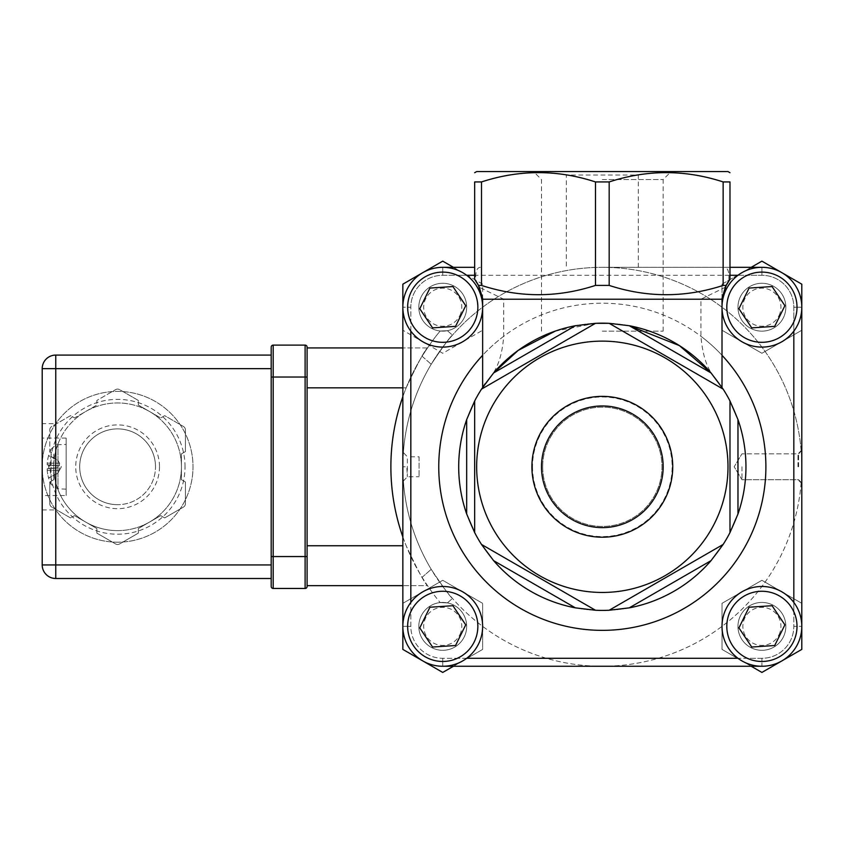 <?xml version="1.0" encoding="UTF-8"?>
<svg xmlns="http://www.w3.org/2000/svg" width="844" height="844" viewBox="0 0 844 844"><rect width="100%" height="100%" fill="white"/><g stroke="black" fill="none" stroke-linecap="round" stroke-linejoin="round"><path stroke-width="0.63" stroke-dasharray="4.22 3.17" d="M629.265 607.859A143.617 143.617 0 0 0 711.028 560.659L629.265 607.859L609.178 610.244A143.617 143.617 0 0 1 595.474 610.244L575.386 607.859L493.624 560.659L481.513 544.454A143.617 143.617 0 0 1 474.666 532.585L466.679 513.996L466.679 419.584L474.666 400.995A143.617 143.617 0 0 1 481.513 389.126L493.624 372.921L485.131 383.767M737.972 513.996A143.617 143.617 0 0 0 737.972 419.584L737.972 513.996L729.986 532.585A143.617 143.617 0 0 1 723.139 544.454L711.028 560.659M719.521 383.767L711.028 372.921L723.139 389.126A143.617 143.617 0 0 1 729.986 400.995L737.972 419.584M575.386 325.721A143.617 143.617 0 0 0 493.624 372.921L575.386 325.721L595.474 323.326A143.617 143.617 0 0 1 609.178 323.326L629.265 325.721L711.028 372.921A143.617 143.617 0 0 0 629.265 325.721L609.178 323.336M466.679 419.584A143.617 143.617 0 0 0 466.679 513.996M493.624 560.659A143.617 143.617 0 0 0 575.386 607.859M725.355 287.224L700.942 299.23L700.942 336.292C702.387 353.056 706.08 365.652 712.019 374.082L719.457 383.682M595.474 323.336L555.278 331.091M485.11 383.788L492.632 374.082C498.72 365.23 502.412 352.634 503.71 336.292L503.71 299.23L479.286 287.224M402.852 466.785L402.852 626.364A39.9 39.9 0 0 0 442.741 666.264L761.9 666.264L761.9 658.288L761.9 666.264L442.741 666.264A39.9 39.9 0 0 1 402.852 626.364L402.852 466.785A199.479 199.479 0 0 1 602.321 267.316A199.479 199.479 0 0 1 801.8 466.785L801.8 626.364A39.9 39.9 0 0 1 761.9 666.264A39.9 39.9 0 0 0 801.8 626.364L793.824 626.364L793.824 611.742A35.11 35.11 0 0 0 737.076 601.54A35.11 35.11 0 0 0 747.278 658.288L761.9 658.288A31.914 31.914 0 0 0 793.824 626.364A31.914 31.914 0 0 1 761.9 658.288L737.972 658.288A39.9 39.9 0 0 1 726.114 608.746A39.9 39.9 0 0 1 793.824 602.426L793.824 626.364L801.8 626.364L801.8 466.785A199.479 199.479 0 0 1 602.321 666.264A199.479 199.479 0 0 1 402.852 466.785L402.852 307.205A39.9 39.9 0 0 1 442.741 267.316A39.9 39.9 0 0 0 402.852 307.205A39.9 39.9 0 0 1 442.741 267.316A39.9 39.9 0 0 0 402.852 307.205L410.828 307.205L410.828 321.838A35.11 35.11 0 0 0 473.146 324.761A35.11 35.11 0 0 0 457.374 275.292L442.741 275.292A31.914 31.914 0 0 0 410.828 307.205A31.914 31.914 0 0 1 442.741 275.292L466.679 275.292A39.9 39.9 0 0 1 470.952 335.416A39.9 39.9 0 0 1 410.828 331.143L410.828 307.205L402.852 307.205L402.852 466.785A199.479 199.479 0 0 0 602.321 666.264A199.479 199.479 0 0 0 801.8 466.785A199.479 199.479 0 0 0 602.321 267.316L761.9 267.316A39.9 39.9 0 0 1 801.8 307.205L801.8 483.549L801.8 307.205A39.9 39.9 0 0 0 761.9 267.316L602.321 267.316A199.479 199.479 0 0 0 402.852 466.785L403.358 452.511C402.81 451.751 402.799 481.871 403.358 481.048L402.852 466.785L406.84 466.785L407.336 476.776L407.346 456.794L403.358 452.511M723.139 267.316L723.139 181.935L729.986 181.935L729.986 279.28L728.921 280.767L728.921 275.292C728.594 270.196 727.053 267.537 724.31 267.316L761.9 267.316A39.9 39.9 0 0 1 801.8 307.205L801.8 626.364M421.272 296.634A23.938 23.938 0 0 1 462.639 293.891A23.938 23.938 0 0 1 444.324 331.091A23.938 23.938 0 0 1 421.272 296.634A23.938 23.938 0 0 0 444.324 331.091A23.938 23.938 0 0 0 462.639 293.891A23.938 23.938 0 0 0 421.272 296.634A23.938 23.938 0 0 1 462.639 293.891A23.938 23.938 0 0 1 444.324 331.091A23.938 23.938 0 0 1 421.272 296.634A23.938 23.938 0 0 1 453.323 285.736A23.938 23.938 0 0 1 464.221 317.777A23.938 23.938 0 0 1 432.17 328.685A23.938 23.938 0 0 1 421.272 296.634M447.404 330.69L440.23 331.017L447.404 330.69L452.468 335.131L447.404 330.69M421.272 615.793A23.938 23.938 0 0 1 462.639 613.06A23.938 23.938 0 0 1 444.324 650.249A23.938 23.938 0 0 1 421.272 615.793A23.938 23.938 0 0 0 444.324 650.249A23.938 23.938 0 0 0 462.639 613.06A23.938 23.938 0 0 0 421.272 615.793A23.938 23.938 0 0 1 462.639 613.06A23.938 23.938 0 0 1 444.324 650.249A23.938 23.938 0 0 1 421.272 615.793A23.938 23.938 0 0 1 453.323 604.895A23.938 23.938 0 0 1 464.221 636.946A23.938 23.938 0 0 1 432.17 647.844A23.938 23.938 0 0 1 421.272 615.793M447.404 602.89L440.23 602.563L447.404 602.89L452.468 598.438L447.404 602.89M740.431 296.634A23.938 23.938 0 0 1 781.797 293.891A23.938 23.938 0 0 1 763.482 331.091A23.938 23.938 0 0 1 740.431 296.634A23.938 23.938 0 0 0 763.482 331.091A23.938 23.938 0 0 0 781.797 293.891A23.938 23.938 0 0 0 740.431 296.634A23.938 23.938 0 0 1 781.797 293.891A23.938 23.938 0 0 1 763.482 331.091A23.938 23.938 0 0 1 740.431 296.634A23.938 23.938 0 0 1 772.482 285.736A23.938 23.938 0 0 1 783.38 317.777A23.938 23.938 0 0 1 751.329 328.685A23.938 23.938 0 0 1 740.431 296.634M740.431 615.793A23.938 23.938 0 0 0 763.482 650.249A23.938 23.938 0 0 0 781.797 613.06A23.938 23.938 0 0 0 740.431 615.793A23.938 23.938 0 0 1 781.797 613.06A23.938 23.938 0 0 1 763.482 650.249A23.938 23.938 0 0 1 740.431 615.793A23.938 23.938 0 0 1 781.797 613.06A23.938 23.938 0 0 1 763.482 650.249A23.938 23.938 0 0 1 740.431 615.793A23.938 23.938 0 0 1 772.482 604.895A23.938 23.938 0 0 1 783.38 636.946A23.938 23.938 0 0 1 751.329 647.844A23.938 23.938 0 0 1 740.431 615.793M419.078 456.815L419.078 476.765L419.078 456.815L407.346 456.815M542.681 466.785A59.639 59.639 0 0 1 632.145 415.132A59.639 59.639 0 0 1 632.145 518.438A59.639 59.639 0 0 1 542.681 466.785A59.639 59.639 0 0 1 632.145 415.132A59.639 59.639 0 0 1 632.145 518.438A59.639 59.639 0 0 1 542.681 466.785M602.321 331.143L663.162 331.143L602.321 331.143M602.321 527.627A60.842 60.842 0 0 0 655.018 436.369A60.842 60.842 0 0 0 549.634 436.369A60.842 60.842 0 0 0 602.321 527.627M792.305 324.761A35.11 35.11 0 0 1 731.505 324.761A35.11 35.11 0 0 1 761.9 272.106A35.11 35.11 0 0 1 792.305 324.761A35.11 35.11 0 0 0 793.824 321.838L793.824 307.205A31.914 31.914 0 0 0 761.9 275.292L747.278 275.292A35.11 35.11 0 0 0 735.947 330.837A35.11 35.11 0 0 0 792.305 324.761M793.824 321.838A35.11 35.11 0 0 0 747.278 275.292L457.374 275.292A35.11 35.11 0 0 0 410.828 321.838L410.828 626.364A31.914 31.914 0 0 0 442.741 658.288L457.374 658.288A35.11 35.11 0 0 0 458.851 595.178A35.11 35.11 0 0 0 417.917 651.188A35.11 35.11 0 0 0 457.374 658.288L747.278 658.288A35.11 35.11 0 0 0 792.305 643.919A35.11 35.11 0 0 1 731.505 643.919A35.11 35.11 0 0 1 761.9 591.264A35.11 35.11 0 0 1 792.305 643.919A35.11 35.11 0 0 0 793.824 611.742L793.824 321.838M801.8 330.247L761.9 353.277L722.01 330.247L761.9 353.277L801.8 330.247L801.8 284.175L761.9 261.144L722.01 284.175L722.01 330.247L722.01 284.175L751.213 267.316M737.972 275.292L761.9 275.292A31.914 31.914 0 0 1 793.824 307.205L793.824 331.143A39.9 39.9 0 0 1 726.114 289.587A39.9 39.9 0 0 1 790.111 278.995A39.9 39.9 0 0 1 793.824 331.143M778.991 315.624A19.043 19.043 0 0 0 760.644 288.205A19.043 19.043 0 0 0 746.075 317.798A19.043 19.043 0 0 0 778.991 315.624M772.081 286.549L749.092 288.068L738.922 308.735L751.73 327.873L774.718 326.354L784.888 305.686L772.081 286.549M473.146 324.761A35.11 35.11 0 0 1 412.336 324.761A35.11 35.11 0 0 1 442.741 272.106A35.11 35.11 0 0 1 473.146 324.761M453.439 267.316L482.641 284.175L482.641 330.247L442.741 353.277L402.852 330.247L442.741 353.277L482.641 330.247L482.641 284.175L442.741 261.144L402.852 284.175L402.852 649.405L442.741 672.436L482.641 649.405L482.641 603.333L442.741 580.303L402.852 603.333L442.741 580.303L482.641 603.333L482.641 649.405L453.439 666.264M410.828 331.143A39.9 39.9 0 0 1 466.679 275.292M459.832 315.624A19.043 19.043 0 0 0 441.486 288.205A19.043 19.043 0 0 0 426.916 317.798A19.043 19.043 0 0 0 459.832 315.624M452.922 286.549L429.934 288.068L419.763 308.735L432.571 327.873L455.56 326.354L465.73 305.686L452.922 286.549M402.852 536.921A211.443 211.443 0 0 0 422.084 577.338C429.396 588.764 435.451 597.162 440.23 602.563C435.451 597.162 429.396 588.764 422.084 577.338A211.443 211.443 0 0 1 422.084 356.242L431.221 364.26C443.385 346.061 450.474 336.355 452.468 335.131C450.474 336.355 443.385 346.061 431.221 364.26A199.479 199.479 0 0 0 431.221 569.32A199.479 199.479 0 0 1 431.221 364.26L422.084 356.242C429.396 344.816 435.451 336.408 440.23 331.017C435.451 336.408 429.396 344.816 422.084 356.242A211.443 211.443 0 0 0 402.852 396.659M751.213 666.264L722.01 649.405L761.9 672.436L801.8 649.405L801.8 603.333L761.9 580.303L722.01 603.333L722.01 649.405L722.01 603.333L761.9 580.303L801.8 603.333M793.824 602.426A39.9 39.9 0 0 1 737.972 658.288M778.991 634.783A19.043 19.043 0 0 0 760.644 607.364A19.043 19.043 0 0 0 746.075 636.956A19.043 19.043 0 0 0 778.991 634.783M772.081 605.707L749.092 607.226L738.922 627.894L751.73 647.031L774.718 645.512L784.888 624.845L772.081 605.707M473.146 643.919A35.11 35.11 0 0 1 412.336 643.919A35.11 35.11 0 0 1 442.741 591.264A35.11 35.11 0 0 1 473.146 643.919M466.679 658.288L442.741 658.288A31.914 31.914 0 0 1 410.828 626.364L410.828 602.426A39.9 39.9 0 0 1 470.952 598.153A39.9 39.9 0 0 1 466.679 658.288A39.9 39.9 0 0 1 410.828 602.426M459.832 634.783A19.043 19.043 0 0 0 441.486 607.364A19.043 19.043 0 0 0 426.916 636.956A19.043 19.043 0 0 0 459.832 634.783M452.922 605.707L429.934 607.226L419.763 627.894L432.571 647.031L455.56 645.512L465.73 624.845L452.922 605.707M452.468 598.438C450.474 597.225 443.385 587.519 431.221 569.32C443.385 587.519 450.474 597.225 452.468 598.438M480.331 267.316C477.588 267.537 476.048 270.196 475.721 275.292L475.721 280.767L474.666 279.28L474.666 181.935L481.513 181.935L481.513 267.316M503.71 299.23L482.641 299.23M722.01 299.23L700.942 299.23M729.986 267.316L724.31 267.316M798.603 466.785L798.603 453.85L798.603 466.785M741.96 466.785L741.96 479.719L741.96 466.785M638.307 267.316L638.307 175.024L566.345 175.024L566.345 267.316M723.139 181.935C692.956 172.609 664.682 170.309 638.307 175.024M727.992 171.564L476.66 171.564M566.345 175.024C539.97 170.309 511.696 172.609 481.513 181.935M602.321 171.564L671.149 171.564L602.321 171.564M602.321 179.54L663.162 179.54L602.321 179.54M602.321 610.412A143.617 143.617 0 0 1 492.632 374.082A143.617 143.617 0 0 0 602.321 610.412A143.617 143.617 0 0 0 712.019 374.082A143.617 143.617 0 0 1 602.321 610.412M49.1 477.588L48.752 478.411L49.1 477.588L48.752 478.411L49.1 477.588L57.867 473.252L49.1 477.588M57.867 473.252L59.365 470.393L57.867 473.252M49.1 465.213L57.867 465.804L57.867 467.766L48.752 468.357L57.867 467.766L57.867 465.804L49.1 465.213L49.1 468.357L49.1 465.213M48.752 468.357L48.752 465.213L48.752 468.357A39.879 1.625 -5 0 0 47.211 468.821L47.211 470.435A39.879 39.689 -65 0 0 48.752 478.411A39.879 39.689 -65 0 1 47.211 470.435L47.211 468.821A39.879 1.625 -5 0 1 48.752 468.357L48.72 465.223A39.879 1.625 -175 0 1 47.211 464.759A39.879 1.625 -175 0 0 48.752 465.213L48.72 468.357M49.1 455.992L48.752 455.159L49.1 455.992L48.752 455.159L49.1 455.992L57.867 460.318L49.1 455.992M66.138 489.13L57.962 488.845L51.083 484.393A39.9 39.9 0 0 1 48.752 478.516L49.1 477.704L57.867 473.326L61.348 466.785L57.867 460.244L48.752 455.159A39.879 39.689 -115 0 0 47.211 463.134L47.211 464.759L47.211 463.134A39.879 39.689 -115 0 1 48.752 455.159L48.752 455.053A39.9 39.9 0 0 1 51.083 449.187L51.083 484.393L51.083 449.187C55.25 445.168 57.55 443.68 57.962 444.735L57.962 488.845L57.962 444.735L66.138 444.45L66.138 489.13L66.138 444.45M59.365 467.755L59.365 470.393L59.365 467.755L47.211 468.821L59.365 467.755M59.365 463.177L57.867 460.318L59.365 463.177L59.365 465.814L57.867 465.804L59.365 465.814L59.365 463.177L47.211 463.134L59.365 463.177M307.1 585.641L307.1 545.751L307.1 585.641L427.454 585.641C424.321 582.676 417.231 569.384 406.175 545.751C417.21 569.352 424.3 582.645 427.454 585.641L402.852 585.641M307.1 347.928L307.1 586.474A1.994 1.994 0 0 1 305.106 588.468L273.192 588.468A1.994 1.994 0 0 1 271.198 586.474L271.198 347.106A1.994 1.994 0 0 1 273.192 345.112L305.106 345.112A1.994 1.994 0 0 1 307.1 347.106M155.507 466.785A37.896 37.896 0 0 0 117.601 428.889A37.896 37.896 0 0 0 79.705 466.785A37.896 37.896 0 0 0 117.601 504.691A37.896 37.896 0 0 0 155.507 466.785M117.601 504.691A37.896 37.896 0 0 1 84.78 447.837A37.896 37.896 0 0 1 150.422 447.837A37.896 37.896 0 0 1 117.601 504.691M49.785 503.646A3.988 3.988 0 0 0 51.779 507.096L70.516 517.921L74.504 515.61L96.86 528.523L96.86 533.123L115.607 543.947A3.988 3.988 0 0 0 119.595 543.947L138.342 533.123L138.342 528.523L160.698 515.61L164.685 517.921L183.433 507.096A3.988 3.988 0 0 0 185.427 503.646L185.427 481.998L181.428 479.698L181.428 453.882L185.427 451.582L185.427 429.934A3.988 3.988 0 0 0 183.433 426.484L164.685 415.659L160.698 417.959L138.342 405.057L138.342 400.446L119.595 389.622A3.988 3.988 0 0 0 115.607 389.622L96.86 400.446L96.86 405.057L74.504 417.959L70.516 415.659L51.779 426.484A3.988 3.988 0 0 0 49.785 429.934L49.785 451.582L53.773 453.882L53.773 479.698L49.785 481.998L49.785 503.646L49.785 481.998L53.773 479.698L53.773 466.785A63.827 63.827 0 0 0 85.687 522.067L74.504 515.61L70.516 517.921L51.779 507.096A3.988 3.988 0 0 1 49.785 503.646M117.601 542.186A75.401 75.401 0 0 1 42.2 466.785A75.401 75.401 0 0 1 117.601 391.384A75.401 75.401 0 0 1 193.002 466.785A75.401 75.401 0 0 1 117.601 542.186A75.401 75.401 0 0 0 184.456 431.917A75.401 75.401 0 0 0 42.211 467.966A75.401 75.401 0 0 0 117.601 542.186M117.601 530.623A63.827 63.827 0 0 0 172.883 434.871A63.827 63.827 0 0 0 62.319 434.871A63.827 63.827 0 0 0 149.515 522.067A63.827 63.827 0 0 0 181.428 466.785L181.428 479.698L185.427 481.998L185.427 503.646A3.988 3.988 0 0 1 183.433 507.096L164.685 517.921L160.698 515.61L138.342 528.523L138.342 533.123L119.595 543.947A3.988 3.988 0 0 1 115.607 543.947L96.86 533.123L96.86 528.523L85.687 522.067A63.827 63.827 0 0 0 117.601 530.623M42.2 564.931L55.767 564.931L55.767 578.499A13.567 13.567 0 0 1 42.2 564.931L42.2 368.649A13.567 13.567 0 0 1 55.767 355.081L55.767 368.649L42.2 368.649M42.2 495.512L42.2 438.068L42.2 495.512L66.138 495.512L66.138 438.068L66.138 495.512M42.2 509.934L55.767 509.934L55.767 564.931L271.198 564.931L271.198 368.649L55.767 368.649L55.767 423.646L42.2 423.646M55.767 355.081L271.198 355.081L271.198 368.649M271.198 556.555L271.198 377.025L273.192 377.025L273.192 556.555L271.198 556.555M49.785 429.934A3.988 3.988 0 0 1 51.779 426.484L70.516 415.659L74.504 417.959L85.687 411.503A63.827 63.827 0 0 0 53.773 466.785L53.773 453.882L49.785 451.582L49.785 429.934M183.433 426.484A3.988 3.988 0 0 1 185.427 429.934L185.427 451.582L181.428 453.882L181.428 466.785A63.827 63.827 0 0 0 149.515 411.503L160.698 417.959L164.685 415.659L183.433 426.484M115.607 389.622A3.988 3.988 0 0 1 119.595 389.622L138.342 400.446L138.342 405.057L149.515 411.503A63.827 63.827 0 0 0 85.687 411.503L96.86 405.057L96.86 400.446L115.607 389.622M271.198 578.499L55.767 578.499M402.852 387.829L406.175 387.829A211.443 211.443 0 0 0 406.175 545.751A211.443 211.443 0 0 1 406.175 387.829C417.21 364.228 424.3 350.935 427.454 347.928C424.3 350.935 417.21 364.228 406.175 387.829L307.1 387.829M427.454 347.928L402.852 347.928L427.454 347.928M403.358 481.048L407.336 476.776L419.078 476.765M797.981 466.785L797.981 453.85L797.981 466.785M745.948 466.785A143.617 143.617 0 0 0 602.321 323.168A143.617 143.617 0 0 0 458.703 466.785A143.617 143.617 0 0 0 602.321 610.412A143.617 143.617 0 0 0 745.948 466.785A143.617 143.617 0 0 0 602.321 323.168A143.617 143.617 0 0 0 458.703 466.785A143.617 143.617 0 0 0 602.321 610.412A143.617 143.617 0 0 0 745.948 466.785M532.511 466.785A69.82 69.82 0 0 0 637.231 527.247A69.82 69.82 0 0 0 637.231 406.323A69.82 69.82 0 0 0 532.511 466.785M609.178 610.244L723.139 544.454L609.178 610.244M474.666 400.995L474.666 532.585L474.666 400.995M595.474 323.326L481.513 389.126L595.474 323.326M723.139 389.126L609.178 323.326L723.139 389.126M729.986 532.585L729.986 400.995L729.986 532.585M481.513 544.454L595.474 610.244L481.513 544.454M727.992 466.785A125.672 125.672 0 0 0 539.495 357.951A125.672 125.672 0 0 0 539.495 575.619A125.672 125.672 0 0 0 727.992 466.785M438.753 466.785A163.567 163.567 0 0 1 684.115 325.13A163.567 163.567 0 0 1 684.115 608.44A163.567 163.567 0 0 1 438.753 466.785M422.084 577.338L431.221 569.32L422.084 577.338M728.921 275.292L729.986 275.292M503.71 336.292A163.567 163.567 0 0 0 482.641 355.292M722.01 355.292A163.567 163.567 0 0 0 700.942 336.292M474.666 275.292L475.721 275.292M442.741 267.316L442.741 275.292L442.741 267.316M402.852 626.364L410.828 626.364L402.852 626.364M442.741 666.264L442.741 658.288L442.741 666.264M801.8 307.205L793.824 307.205L801.8 307.205M761.9 267.316L761.9 275.292L761.9 267.316M47.211 470.435L59.365 470.393L47.211 470.435M47.211 464.759L59.365 465.814L47.211 464.759M159.495 466.785A41.894 41.894 0 0 1 96.659 503.066A41.894 41.894 0 0 1 96.659 430.514A41.894 41.894 0 0 1 159.495 466.785M185.026 466.785A67.425 67.425 0 0 0 83.894 408.401A67.425 67.425 0 0 0 83.894 525.179A67.425 67.425 0 0 0 185.026 466.785M273.192 345.112L273.192 377.025L307.1 377.025M307.1 586.474A1.994 1.994 0 0 1 305.106 588.468L305.106 556.555L273.192 556.555L273.192 588.468M307.1 556.555L305.106 556.555L305.106 345.112M307.1 545.751L402.852 545.751M801.8 483.549L797.981 479.719L741.96 479.719L734.185 466.785L741.96 453.85L734.185 466.785L741.96 479.719L798.603 479.719L801.8 482.916M801.8 450.031L797.981 453.85L741.96 453.85L798.603 453.85L801.8 450.664M663.162 331.143L663.162 179.54L671.149 171.564M541.489 331.143L541.489 179.54L533.503 171.564M66.138 438.068L42.2 438.068M42.211 467.966L42.2 467.006"/><path stroke-width="1.27" d="M711.028 372.921L679.367 345.586L629.265 325.721L609.178 323.326L723.139 389.126L711.028 372.921L629.265 325.721A143.617 143.617 0 0 1 711.028 372.921M609.178 323.336L595.474 323.336M555.278 331.091L518.227 350.365L493.624 372.921L481.513 389.126L595.474 323.326L575.386 325.721L493.624 372.921A143.617 143.617 0 0 1 575.386 325.721M485.131 383.767L482.641 387.396L485.11 383.788M602.321 610.412A143.617 143.617 0 0 1 595.474 610.244L481.513 544.454L493.624 560.659L575.386 607.859L595.474 610.244L481.513 544.454A143.617 143.617 0 0 1 474.666 532.585L474.666 400.995L466.679 419.584L466.679 513.996L474.666 532.585L474.666 400.995A143.617 143.617 0 0 1 481.513 389.126L595.474 323.326A143.617 143.617 0 0 1 609.178 323.326L723.139 389.126A143.617 143.617 0 0 1 729.986 400.995L729.986 532.585L737.972 513.996L737.972 419.584L729.986 400.995L729.986 532.585A143.617 143.617 0 0 1 723.139 544.454L609.178 610.244L629.265 607.859L711.028 560.659L723.139 544.454L609.178 610.244A143.617 143.617 0 0 1 602.321 610.412M575.386 607.859A143.617 143.617 0 0 1 493.624 560.659M466.679 513.996A143.617 143.617 0 0 1 466.679 419.584M737.972 419.584A143.617 143.617 0 0 1 737.972 513.996M711.028 560.659A143.617 143.617 0 0 1 629.265 607.859M442.741 267.316L474.666 267.316L442.741 267.316M442.741 666.264A39.9 39.9 0 0 1 402.852 626.364A39.9 39.9 0 0 0 442.741 666.264L761.9 666.264L442.741 666.264M801.8 626.364A39.9 39.9 0 0 1 761.9 666.264A39.9 39.9 0 0 0 801.8 626.364L801.8 307.205A39.9 39.9 0 0 0 761.9 267.316L729.986 267.316M751.213 267.316L761.9 261.144L801.8 284.175L801.8 330.247M744.281 343.002A39.9 39.9 0 0 0 797.696 324.834A39.9 39.9 0 0 0 779.529 271.42A39.9 39.9 0 0 0 726.114 289.587A39.9 39.9 0 0 0 744.281 343.002M784.888 305.686L774.718 326.354L751.73 327.873L738.922 308.735L749.092 288.068L772.081 286.549L784.888 305.686M453.439 666.264L442.741 672.436L402.852 649.405L402.852 284.175L442.741 261.144L453.439 267.316M425.123 343.002A39.9 39.9 0 0 0 478.537 324.834A39.9 39.9 0 0 0 460.37 271.42A39.9 39.9 0 0 0 406.956 289.587A39.9 39.9 0 0 0 425.123 343.002M465.73 305.686L455.56 326.354L432.571 327.873L419.763 308.735L429.934 288.068L452.922 286.549L465.73 305.686M801.8 603.333L801.8 649.405L761.9 672.436L751.213 666.264M744.281 662.16A39.9 39.9 0 0 0 797.696 643.993A39.9 39.9 0 0 0 779.529 590.578A39.9 39.9 0 0 0 726.114 608.746A39.9 39.9 0 0 0 744.281 662.16M784.888 624.845L774.718 645.512L751.73 647.031L738.922 627.894L749.092 607.226L772.081 605.707L784.888 624.845M425.123 662.16A39.9 39.9 0 0 0 478.537 643.993A39.9 39.9 0 0 0 460.37 590.578A39.9 39.9 0 0 0 406.956 608.746A39.9 39.9 0 0 0 425.123 662.16M465.73 624.845L455.56 645.512L432.571 647.031L419.763 627.894L429.934 607.226L452.922 605.707L465.73 624.845M478.442 285.409L481.513 285.409L481.513 181.935L474.666 181.935C474.666 169.538 474.666 169.538 474.666 181.935C474.666 169.538 474.666 169.538 474.666 181.935L474.666 279.28L478.442 285.409C483.855 302.838 484.139 303.439 479.286 287.224A39.9 39.9 0 0 0 475.721 280.767M482.641 387.396L482.641 299.23L479.286 287.224M726.209 285.409L729.986 279.28L729.986 181.935C729.986 169.538 729.986 169.538 729.986 181.935C729.986 169.538 729.986 169.538 729.986 181.935L723.139 181.935L723.139 285.409L726.209 285.409C720.797 302.838 720.512 303.439 725.355 287.224L722.01 299.23L482.641 299.23M728.921 280.767A39.9 39.9 0 0 0 725.355 287.224M723.139 285.409C685.149 297.795 647.158 297.795 609.178 285.409L609.178 181.935C647.158 169.538 685.149 169.538 723.139 181.935M481.513 181.935C519.503 169.538 557.483 169.538 595.474 181.935L595.474 285.409L609.178 285.409M595.474 285.409C557.483 297.795 519.503 297.795 481.513 285.409M602.321 527.627A60.842 60.842 0 0 1 541.489 466.785A60.842 60.842 0 0 1 602.321 405.953A60.842 60.842 0 0 1 663.162 466.785A60.842 60.842 0 0 1 602.321 527.627M602.321 396.374A70.411 70.411 0 0 0 541.342 501.99A70.411 70.411 0 0 0 663.31 501.99A70.411 70.411 0 0 0 602.321 396.374M602.321 592.456A125.672 125.672 0 0 1 493.497 403.949A125.672 125.672 0 0 1 711.154 403.949A125.672 125.672 0 0 1 602.321 592.456M474.666 172.714L476.66 171.564L727.992 171.564L729.986 172.714M595.474 181.935L609.178 181.935M307.1 347.106A1.994 1.994 0 0 0 305.106 345.112L273.192 345.112A1.994 1.994 0 0 0 271.198 347.106L271.198 586.474A1.994 1.994 0 0 0 273.192 588.468L305.106 588.468A1.994 1.994 0 0 0 307.1 586.474L307.1 347.106L307.1 347.928L402.852 347.928L307.1 347.928M271.198 586.474A1.994 1.994 0 0 0 273.192 588.468L273.192 377.025L271.198 377.025L271.198 355.081L55.767 355.081A13.567 13.567 0 0 0 42.2 368.649L42.2 564.931A13.567 13.567 0 0 0 55.767 578.499L271.198 578.499M55.767 578.499L55.767 564.931L271.198 564.931L271.198 556.555L305.106 556.555L305.106 588.468A1.994 1.994 0 0 0 307.1 586.474M307.1 585.641L402.852 585.641M402.852 396.659A211.443 211.443 0 0 0 402.852 536.921M746.402 338.708A35.11 35.11 0 0 1 742.382 278.035A35.11 35.11 0 0 1 796.936 304.884A35.11 35.11 0 0 1 746.402 338.708M427.243 338.708A35.11 35.11 0 0 1 423.224 278.035A35.11 35.11 0 0 1 477.778 304.884A35.11 35.11 0 0 1 427.243 338.708M746.402 657.866A35.11 35.11 0 0 1 742.382 597.193A35.11 35.11 0 0 1 796.936 624.054A35.11 35.11 0 0 1 746.402 657.866M427.243 657.866A35.11 35.11 0 0 1 423.224 597.193A35.11 35.11 0 0 1 477.778 624.054A35.11 35.11 0 0 1 427.243 657.866M729.986 275.292L737.972 275.292M482.641 355.292A163.567 163.567 0 0 0 488.043 583.805A163.567 163.567 0 0 0 716.609 583.805A163.567 163.567 0 0 0 722.01 355.292M466.679 275.292L474.666 275.292M410.828 602.426L410.828 331.143M737.972 658.288L466.679 658.288M793.824 331.143L793.824 602.426M271.198 347.106A1.994 1.994 0 0 1 273.192 345.112L273.192 377.025L305.106 377.025L305.106 556.555L307.1 556.555M307.1 377.025L305.106 377.025L305.106 345.112M42.2 368.649L55.767 368.649L55.767 355.081M271.198 368.649L55.767 368.649L55.767 564.931L42.2 564.931M402.852 545.751L307.1 545.751M307.1 387.829L402.852 387.829M722.01 387.396L722.01 299.23"/></g></svg>
